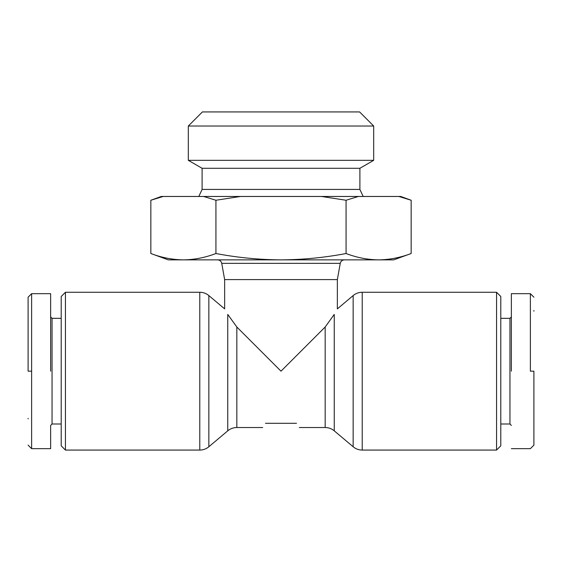 <?xml version="1.0" encoding="UTF-8"?>
<svg xmlns="http://www.w3.org/2000/svg" width="562" height="562" viewBox="0 0 562 562"><rect width="100%" height="100%" fill="white"/><g stroke="black" fill="none" stroke-linecap="round" stroke-linejoin="round"><path stroke-width="0.84" d="M208.853 446.755A14.092 14.092 0 0 1 199.777 450.071L199.777 292.268A14.092 14.092 0 0 1 208.853 295.584L208.853 446.755L227.758 430.836L227.758 314.432C223.676 307.126 223.676 307.126 227.758 314.432C223.676 307.126 223.676 307.126 227.758 314.432L236.827 327L281 371.173L325.173 327L334.242 314.432C338.324 307.126 338.324 307.126 334.242 314.432C338.324 307.126 338.324 307.126 334.242 314.432L334.242 430.836L353.147 446.755L353.147 295.584A14.092 14.092 0 0 1 362.223 292.268L496.562 292.268L496.562 450.071L362.223 450.071A14.092 14.092 0 0 1 353.147 446.755M28.1 371.173L28.1 297.207L28.1 371.173L31.62 371.173L31.62 448.659L31.62 293.68L31.62 371.173M28.1 418.845L28.1 418.367M533.9 371.173L533.9 445.132L533.9 371.173L530.38 371.173L530.38 293.68L530.38 371.173M65.438 450.071L61.209 445.842L61.209 296.497L65.438 292.268L65.438 450.071L199.777 450.071M65.438 292.268L199.777 292.268M61.209 318.338L52.048 318.338L52.048 424.008L50.643 425.413L50.643 448.659L31.62 448.659L28.1 445.139M353.147 295.584L337.355 308.882L337.355 279.588L224.645 279.588L224.645 308.882L208.853 295.584M52.048 318.338L50.643 316.926L50.643 293.68L31.62 293.68L28.1 297.2L28.1 300.347M496.562 450.071L500.791 445.842L500.791 296.497L496.562 292.268M500.791 424.008L509.952 424.008L509.952 318.338L511.357 316.926M363.185 196.468L359.898 189.422L202.102 189.422L198.815 196.468M359.898 189.422L359.898 168.284L202.102 168.284L188.312 160.325L188.312 126.021L373.688 126.021L373.688 160.325L188.312 160.325M359.898 168.284L373.688 160.325M373.688 126.021L359.596 111.929L202.404 111.929L188.312 126.021M265.503 423.298C261.766 428.904 261.766 428.904 265.503 423.298L296.497 423.298C300.234 428.904 300.234 428.904 296.497 423.298M50.643 371.173L50.643 293.68L50.643 371.173M150.848 253.518L168.284 259.869L393.716 259.869L411.152 253.518C400.397 257.607 389.557 259.728 378.612 259.869C367.667 259.728 356.828 257.607 346.073 253.518C324.576 257.607 302.883 259.728 281 259.869C259.117 259.728 237.424 257.607 215.927 253.518C205.172 257.607 194.333 259.728 183.388 259.869C172.443 259.728 161.603 257.607 150.848 253.518L150.848 200.248L163.156 196.468L240.529 196.468L215.927 200.248L203.62 196.468M215.927 253.518L215.927 200.248M411.152 200.248L398.844 196.468L400.755 196.468L411.152 200.248L411.152 253.518M398.844 196.468L358.38 196.468L346.073 200.248L346.073 253.518M346.073 200.248L321.471 196.468L240.529 196.468M321.471 196.468L358.38 196.468M150.848 200.248L161.245 196.468L163.156 196.468M511.357 371.173L511.357 293.68L511.357 371.173M533.9 411.546L533.9 412.178M533.9 310.54L533.9 311.2M337.355 279.588L340.256 263.353L221.744 263.353C221.196 261.19 219.805 260.023 217.585 259.869M362.223 450.071L362.223 292.268M227.758 430.836C230.392 428.666 233.413 427.563 236.827 427.527L236.827 327M299.314 427.527L325.173 427.527L325.173 327M533.9 297.2L530.38 293.68L511.357 293.68M61.209 424.008L52.048 424.008M509.952 424.008L511.357 425.413M236.827 427.527L262.686 427.527M325.173 427.527C328.587 427.563 331.608 428.666 334.242 430.836M224.645 279.588L221.744 263.353M340.256 263.353C340.804 261.19 342.195 260.023 344.415 259.869M500.791 318.338L509.952 318.338M533.9 445.139L530.38 448.659L511.357 448.659M202.102 189.422L202.102 168.284"/></g></svg>
